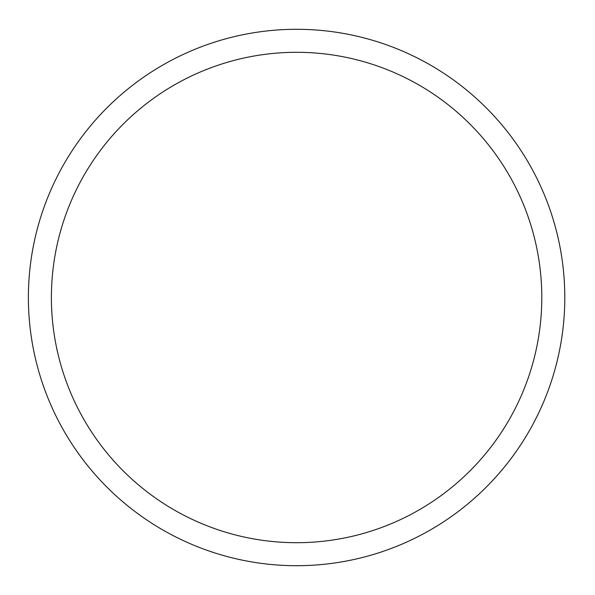 <?xml version="1.0" encoding="UTF-8"?>
<svg xmlns="http://www.w3.org/2000/svg" width="595" height="595" viewBox="0 0 595 595"><rect width="100%" height="100%" fill="white"/><g stroke="black" fill="none" stroke-linecap="round" stroke-linejoin="round"><path stroke-width="0.89" d="M541.792 297.5A245.2 245.2 0 0 1 173.993 509.848A245.2 245.2 0 0 1 173.993 85.152A245.2 245.2 0 0 1 541.792 297.5M564.796 297.5A268.204 268.204 0 0 0 162.494 65.227A268.204 268.204 0 0 0 162.494 529.773A268.204 268.204 0 0 0 564.796 297.5"/></g></svg>
